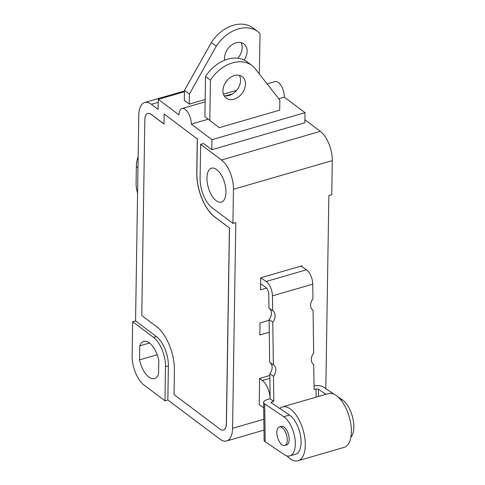 <?xml version="1.0" encoding="UTF-8"?>
<svg xmlns="http://www.w3.org/2000/svg" width="485" height="485" viewBox="0 0 485 485"><rect width="100%" height="100%" fill="white"/><g stroke="black" fill="none" stroke-linecap="round" stroke-linejoin="round"><path stroke-width="0.73" d="M266.568 288.078L260.53 289.83L260.718 277.79L301.973 265.822L301.955 266.762M229.411 228.029L226.331 423.726A11.391 5.468 73.8 0 1 223.373 430.056A11.391 5.468 73.8 0 1 220.044 429.152L174.036 394.578L174.412 370.491A34.168 16.405 -106.2 0 0 156.485 326.557L141.759 315.492L144.833 119.795A11.391 5.468 73.8 0 1 147.798 113.466A11.391 5.468 73.8 0 1 151.126 114.369L164.009 124.051L164.166 114.017L197.292 138.91L196.758 173.03A34.168 16.405 -106.2 0 0 214.685 216.965L229.502 228.005L226.428 423.702A11.391 5.468 73.8 0 1 223.47 430.031A11.391 5.468 73.8 0 1 223.421 430.043M147.846 113.454A11.391 5.468 73.8 0 1 147.895 113.441A11.391 5.468 73.8 0 1 151.223 114.345L164.009 123.954M197.292 138.91L164.166 114.017M197.389 138.88L196.849 172.999A34.168 16.405 -106.2 0 0 214.782 216.94L229.502 228.005M236.607 90.362L223.446 94.181M205.167 99.48L189.223 104.105L189.38 94.072L184.476 90.38L211.345 42.541L216.255 46.227L189.38 94.072M209.805 120.407L210.435 80.177A33.404 24.686 126.9 0 1 252.115 65.608A33.404 24.686 126.9 0 1 254.237 67.476L279.845 100.098L279.687 110.131L219.244 127.664L204.9 116.721L219.244 127.664M200.644 144.324L200.105 178.444A22.777 10.937 -106.2 0 0 212.06 207.738L232.915 223.409L233.455 189.289A22.777 10.937 -106.2 0 0 221.499 160.001L200.644 144.324L203.524 143.487L211.806 149.713L304.871 122.723L305.029 112.69L284.325 97.127A11.391 5.468 -106.2 0 0 281.276 85.93A11.391 5.468 -106.2 0 0 275.019 81.583L267.114 83.875M325.829 388.679L328.86 195.588L331.74 194.752L332.28 160.632A22.777 10.937 -106.2 0 0 320.324 131.338L304.919 119.759M135.564 320.894L156.419 336.566A22.777 10.937 73.8 0 1 168.374 365.854L167.84 399.979L164.961 400.81L165.494 366.69A22.777 10.937 -106.2 0 0 153.545 337.402L132.684 321.725L135.564 320.894L138.795 115.157A22.777 10.937 73.8 0 1 144.718 102.499A22.777 10.937 73.8 0 1 151.381 104.305L158.128 109.38L158.286 99.34L178.989 114.903A11.391 5.468 73.8 0 1 181.954 108.573A11.391 5.468 73.8 0 1 188.21 112.92A11.391 5.468 73.8 0 1 191.26 124.118L211.963 139.68L305.029 112.69M211.963 139.68L211.806 149.713M191.26 124.118L208.15 119.219M158.286 99.34L184.452 91.75M158.553 374.147A19.364 9.3 73.8 0 1 154.545 378.591A19.364 9.3 73.8 0 1 139.534 359.858L139.753 345.841A19.364 9.3 73.8 0 1 143.76 341.398A19.364 9.3 73.8 0 1 158.771 360.131L158.553 374.147M157.207 354.729L139.534 359.858M149.519 343.01L139.753 345.841M269.272 332.249L259.815 334.989L260.008 322.949L269.114 320.306M263.701 407.618A14.805 7.111 73.8 0 1 261.961 406.624L259.202 404.551L259.614 378.458L269.836 375.493M216.207 200.699A17.654 8.475 73.8 0 1 207.259 182.651A17.654 8.475 73.8 0 1 211.533 168.186A17.654 8.475 73.8 0 1 224.591 182.784A17.654 8.475 73.8 0 1 221.366 202.1A17.654 8.475 73.8 0 1 216.207 200.699M232.915 223.409L235.795 222.579L232.564 428.31A22.777 10.937 73.8 0 1 226.64 440.968A22.777 10.937 73.8 0 1 219.978 439.161L167.84 399.979M278.778 98.74L284.325 97.127M132.684 321.725L132.15 355.851A22.777 10.937 -106.2 0 0 144.106 385.138L164.961 400.81M137.57 193.103A18.224 8.748 73.8 0 1 136.085 183.033L136.346 166.476A31.319 23.147 -53.1 0 1 138.146 156.388M259.299 73.92L260.051 33.526A33.404 24.686 126.9 0 0 257.929 31.658A33.404 24.686 126.9 0 0 216.255 46.227M211.345 42.541A33.404 24.686 -53.1 0 1 253.024 27.966L257.929 31.658M224.761 60.164A13.38 9.888 -53.1 0 1 236.031 42.825A13.38 9.888 -53.1 0 1 243.882 43.923A13.38 9.888 -53.1 0 1 244.125 60.043M237.723 58.224A13.38 9.888 126.9 0 0 241.033 42.607M189.223 104.105L184.318 100.419L184.476 90.38M210.435 80.177L205.531 76.491A33.404 24.686 -53.1 0 1 247.211 61.916L252.115 65.608M224.106 95.684A13.38 9.888 126.9 0 0 237.201 89.616A13.38 9.888 126.9 0 0 239.39 75.345M234.388 75.569A13.38 9.888 -53.1 0 1 242.239 76.66A13.38 9.888 -53.1 0 1 242.106 93.302A13.38 9.888 -53.1 0 1 226.162 98.061A13.38 9.888 -53.1 0 1 223.84 85.918A13.38 9.888 -53.1 0 1 234.388 75.569M204.9 116.721L205.531 76.491M259.614 378.458L262.373 380.531A14.805 7.111 73.8 0 1 270.139 398.785L273.825 401.259L273.498 376.257L269.812 373.777A8.542 6.499 123.9 0 0 269.757 362.386M318.493 396.469L318.396 389.219A1.71 0.746 -0.7 0 0 316.038 389.018L316.141 397.148M313.698 364.508L314.116 389.57L316.038 389.018M313.795 364.568A8.542 6.499 -56.1 0 1 313.746 364.538A8.542 6.499 -56.1 0 1 313.643 353.116L313.086 310.382A8.542 6.499 -56.1 0 1 313.037 310.351A8.542 6.499 -56.1 0 1 312.934 298.93L312.74 284.168A11.391 5.468 -106.2 0 0 306.471 269.799L266.174 281.482A11.391 5.468 73.8 0 1 272.443 295.856L312.74 284.168M260.621 283.84L265.641 287.217A5.693 2.734 -106.2 0 1 268.775 294.401L268.957 308.139L272.637 310.618L272.443 295.856M272.637 310.618A8.542 6.499 -56.1 0 1 272.685 310.649A8.542 6.499 -56.1 0 1 272.788 322.07L269.108 319.591A8.542 6.499 123.9 0 0 269.048 308.199M269.108 319.591L269.666 362.325L273.346 364.805L272.788 322.07M273.346 364.805A8.542 6.499 -56.1 0 1 273.394 364.835A8.542 6.499 -56.1 0 1 273.498 376.257M271.921 403.217L271.903 401.816L273.825 401.259M271.903 401.816A1.71 0.746 -0.7 0 0 271.115 402.459A1.71 0.746 -0.7 0 0 271.382 402.853L289.484 415.033L283.725 416.7A21.067 10.118 73.8 0 1 294.874 438.143A21.067 10.118 73.8 0 1 289.842 455.888A21.067 10.118 73.8 0 1 284.222 454.603L265.204 441.805L264.707 403.902A6.832 2.989 179.3 0 1 263.634 402.326A6.832 2.989 179.3 0 1 266.78 399.755L270.139 398.785L269.812 373.777M300.991 266.107L306.471 269.799M260.718 277.808L266.174 281.482M314.074 386.048A6.832 2.989 179.3 0 1 323.234 386.927L334.086 394.232M337.784 396.724L342.252 399.725L340.973 400.101M350.837 437.337A21.067 10.118 -106.2 0 0 352.85 418.3A21.067 10.118 -106.2 0 0 342.252 399.725M318.396 389.219L325.956 394.305M263.634 402.326L264.125 440.222A6.832 2.989 -0.7 0 0 265.204 441.805M264.707 403.902L283.725 416.7M279.36 426.909L281.276 426.351A9.682 4.65 73.8 0 1 283.858 426.945A9.682 4.65 73.8 0 1 288.981 436.797A9.682 4.65 73.8 0 1 286.671 444.945L284.75 445.503A9.682 4.65 73.8 0 1 277.59 437.5A9.682 4.65 73.8 0 1 279.36 426.909A9.682 4.65 73.8 0 1 281.943 427.497A9.682 4.65 73.8 0 1 287.065 437.355A9.682 4.65 73.8 0 1 284.75 445.503M298.014 460.75L344.065 447.394A28.015 13.453 -106.2 0 0 349.188 416.736A28.015 13.453 -106.2 0 0 328.46 393.577L282.403 406.933A28.015 13.453 73.8 0 1 303.131 430.092A28.015 13.453 73.8 0 1 298.014 460.75A28.015 13.453 73.8 0 1 290.539 459.04A28.015 13.453 73.8 0 1 286.914 455.876M279.712 408.455A28.015 13.453 73.8 0 1 282.403 406.933M289.842 455.888L295.595 454.215A21.067 10.118 -106.2 0 0 300.633 436.476A21.067 10.118 -106.2 0 0 289.484 415.033M221.499 160.001L320.324 131.338M233.455 189.289L332.28 160.632M153.545 337.402L156.419 336.566M165.494 366.69L168.374 365.854M232.564 428.31L263.852 419.234M151.381 104.305L158.237 102.317M136.346 166.476L137.97 167.695M269.872 378.355L262.373 380.531M181.954 108.573L205.131 101.85M225.646 95.897L232.588 93.884M226.64 440.968L263.992 430.134M144.718 102.499L184.464 90.974"/></g></svg>
